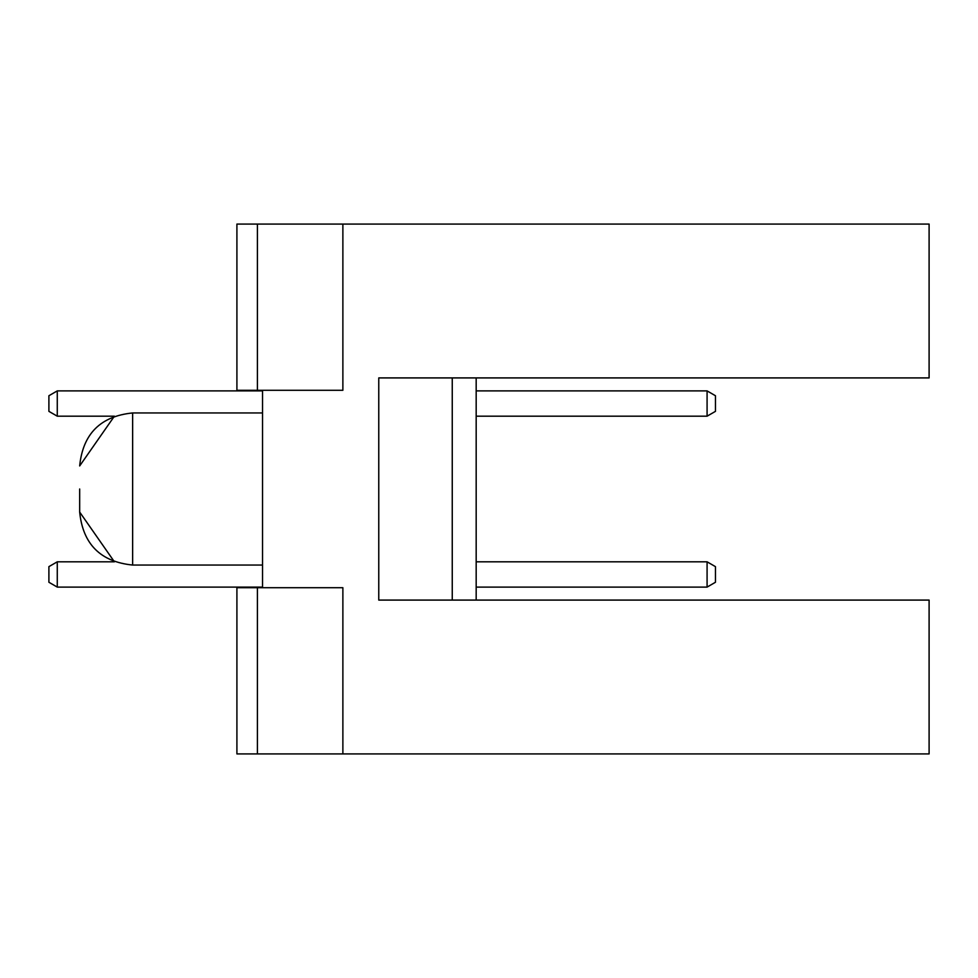 <?xml version="1.0" encoding="UTF-8"?>
<svg xmlns="http://www.w3.org/2000/svg" width="978" height="978" viewBox="0 0 978 978"><rect width="100%" height="100%" fill="white"/><g stroke="black" fill="none" stroke-linecap="round" stroke-linejoin="round"><path stroke-width="1.47" d="M715.456 566.641L715.456 582.265L707.082 587.106L707.082 561.812L715.456 566.641M715.456 395.735L715.456 411.359L707.082 416.188L707.082 390.894L715.456 395.735M476.176 561.812L707.082 561.812M476.176 587.106L707.082 587.106M476.176 390.894L707.082 390.894M476.176 416.188L707.082 416.188M929.1 377.911L929.1 224.084L342.875 224.084L342.875 390.295L262.544 390.295L262.544 587.705L342.875 587.705L342.875 753.916L929.1 753.916L929.1 600.089L378.767 600.089L378.767 377.911L929.1 377.911M476.176 600.089L476.176 377.911M262.544 587.705L236.908 587.705L236.908 753.916L342.875 753.916M342.875 224.084L236.908 224.084L236.908 390.295L262.544 390.295M79.67 489L79.67 512.069L79.67 489M452.252 600.089L452.252 377.911M262.544 565.052L132.641 565.052C100.551 561.824 82.898 544.159 79.67 512.069L114.389 561.812L57.274 561.812L48.9 566.641L48.9 582.265L57.274 587.106L262.544 587.106M57.274 416.188L48.9 411.359L48.9 395.735L57.274 390.894L57.274 416.188L114.389 416.188L79.67 465.931C82.898 433.841 100.551 416.176 132.641 412.948L132.641 565.052M57.274 390.894L262.544 390.894M57.274 561.812L57.274 587.106M257.41 224.084L257.41 390.295M257.41 587.705L257.41 753.916M262.544 412.948L132.641 412.948"/></g></svg>
